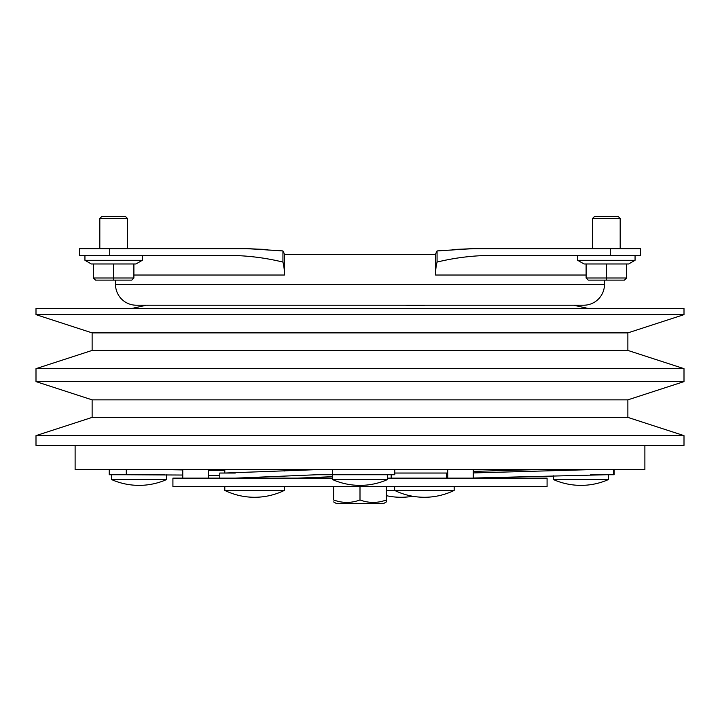 <?xml version="1.0" encoding="UTF-8"?>
<svg xmlns="http://www.w3.org/2000/svg" width="720" height="720" viewBox="0 0 720 720"><rect width="100%" height="100%" fill="white"/><g stroke="black" fill="none" stroke-linecap="round" stroke-linejoin="round"><path stroke-width="1.08" d="M333.639 501.93L336.618 503.649L383.382 503.649L386.361 501.93L386.361 499.968C377.559 503.226 368.775 503.226 360 499.968C351.225 503.226 342.441 503.226 333.639 499.968L333.639 486.648M360 486.648L360 499.968M386.361 486.648L386.361 499.968M594.666 216.351L618.048 216.351L620.181 218.475L592.542 218.475L594.666 216.351M635.058 260.289L628.686 263.97L626.607 263.97L626.607 278.001L624.483 280.125L588.231 280.125L586.107 278.001L586.107 263.97L584.037 263.97L577.656 260.289L635.058 260.289L635.058 255.465M577.656 260.289L577.656 255.465M620.181 248.661L620.181 218.475M592.542 248.661L592.542 218.475M586.107 263.97L626.607 263.97M606.357 263.97L606.357 278.001L626.607 278.001L624.483 280.125M606.357 280.125L606.357 278.001L586.107 278.001L588.231 280.125M311.103 477.576L311.103 478.143M101.952 216.351L125.334 216.351L127.458 218.475L99.819 218.475L101.952 216.351M142.344 260.289L135.963 263.97L133.893 263.97L133.893 278.001L131.769 280.125L95.517 280.125L93.393 278.001L93.393 263.97L91.314 263.97L84.942 260.289L142.344 260.289L142.344 255.465M84.942 260.289L84.942 255.465M452.232 249.552L472.896 248.661L437.067 250.929A21.258 6.57 -90 0 0 435.555 254.331L284.445 254.331A21.258 6.57 90 0 0 282.933 250.929L247.104 248.661L127.458 248.661L127.458 218.475M99.819 248.661L99.819 218.475M93.393 263.97L133.893 263.97M113.643 263.97L113.643 278.001L133.893 278.001L131.769 280.125M113.643 280.125L113.643 278.001L93.393 278.001L95.517 280.125L96.633 280.125M332.361 478.143L172.917 478.143L172.917 486.648L547.083 486.648L547.083 478.143L387.639 478.143M224.802 469.638L224.802 473.04L316.917 469.638M387.639 479.502A68.031 68.031 0 0 1 332.361 479.502L387.639 479.502L387.639 474.741M111.42 474.741L111.42 479.502L166.698 479.502L166.698 474.768M224.802 486.648L224.802 490.419L284.328 490.419L284.328 486.648M386.361 490.419L454.176 490.419L454.176 486.648M608.58 479.502A68.031 68.031 0 0 1 553.302 479.502L608.58 479.502L608.58 474.741M75.114 445.401L75.114 469.638L644.886 469.638L644.886 445.401M92.124 350.424L627.876 350.424L684 368.658L36 368.658L92.124 350.424L92.124 332.883L627.876 332.883L684 314.64L684 308.484L36 308.484L36 314.64L684 314.64M627.876 350.424L627.876 332.883M92.124 332.883L36 314.64M92.124 417.393L627.876 417.393L684 435.627L36 435.627L92.124 417.393L92.124 399.852L627.876 399.852L684 381.609L684 368.658M627.876 417.393L627.876 399.852M92.124 399.852L36 381.609L684 381.609M36 435.627L36 445.401L684 445.401L684 435.627M36 381.609L36 368.658M146.907 305.217L172.629 305.217M115.515 280.125L115.515 284.382A20.835 20.835 0 0 0 136.35 305.217L583.65 305.217A20.835 20.835 0 0 0 604.485 284.382L604.485 280.125M586.107 275.022L435.555 275.022A19.557 6.048 90 0 1 437.067 262.071C453.537 258.066 470.25 255.861 487.215 255.465L610.272 255.465L610.272 248.661L640.377 248.661L640.377 255.465L610.272 255.465M109.728 248.661L109.728 255.465L79.623 255.465L79.623 248.661L247.104 248.661L267.768 249.552M435.555 275.022L435.555 254.331M109.728 255.465L232.785 255.465C249.714 255.852 266.427 258.057 282.933 262.071A19.557 6.048 -90 0 1 284.445 275.022L284.445 254.331M498.87 305.217L512.298 305.217M425.412 305.217C420.525 305.685 413.739 305.685 405.045 305.217M370.539 305.217L349.461 305.217M288.81 305.217L306.369 305.217M149.94 305.217L154.071 305.217M472.896 248.661L610.272 248.661M282.933 262.071L282.933 250.929M79.623 248.661L79.623 255.465M437.067 262.071L437.067 250.929M473.238 478.035L606.438 474.741M590.634 474.741L614.16 474.741L614.16 469.638M613.665 474.741L613.665 469.638M473.238 472.932L590.634 469.638M473.238 471.393L535.896 469.638M394.785 473.04L447.723 473.04M446.418 473.04L446.418 478.143M219.771 478.143L219.771 473.04L235.287 473.04M235.287 478.143L316.917 474.741L394.785 474.741L394.785 469.638M297.639 478.143L332.361 476.694M332.433 474.741L332.433 469.638M224.802 470.646L208.269 470.367M182.763 469.935L164.835 469.638M109.242 469.638L109.242 474.741L126.288 474.741L126.288 469.638M126.288 474.741L182.763 475.038M219.771 475.659L208.269 475.47M224.802 470.511L208.269 470.241M182.763 469.809L172.44 469.638M142.569 474.741L164.835 474.741M115.515 284.382L604.485 284.382M284.445 275.022L133.893 275.022M208.269 469.638L208.269 478.143M473.238 469.638L473.238 478.143M111.42 479.502A68.031 68.031 0 0 0 166.698 479.502M224.802 490.419A68.031 68.031 0 0 0 284.328 490.419M386.361 495.675A68.031 68.031 0 0 0 412.722 496.26M394.65 486.648L394.65 490.419A68.031 68.031 0 0 0 454.176 490.419M588.222 308.484L573.66 305.217M131.778 308.484L146.34 305.217M148.05 305.37L147.375 305.217M553.302 479.502L553.302 475.785M391.194 474.741L391.194 478.143M332.361 479.502L332.361 474.741M284.328 470.997L284.328 469.638M447.723 469.638L447.723 478.143M182.763 469.638L182.763 478.143"/></g></svg>
